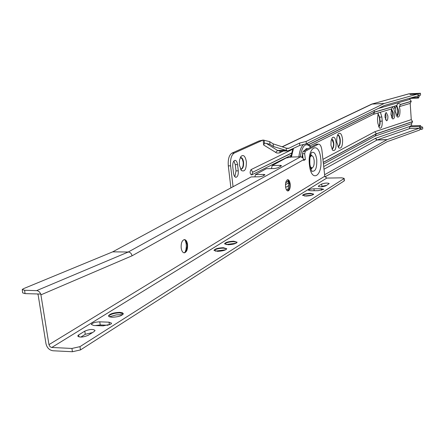 <?xml version="1.0" encoding="UTF-8"?>
<svg xmlns="http://www.w3.org/2000/svg" width="445" height="445" viewBox="0 0 445 445"><rect width="100%" height="100%" fill="white"/><g stroke="black" fill="none" stroke-linecap="round" stroke-linejoin="round"><path stroke-width="0.67" d="M391.8 117.88L391.906 117.886C392.957 117.436 393.408 115.683 393.258 112.635L391.505 108.947M391.405 109.17L392.573 112.657L391.7 117.658M393.653 108.319L394.815 112.379C394.932 117.269 394.131 119.399 392.407 118.765L390.949 114.371L391.483 108.964L393.096 106.705L393.997 106.327L394.682 106.883L394.498 107.662L393.653 108.319L395.75 107.696L397.53 103.93L398.32 103.54L399.71 103.824L400.405 104.564L399.36 106.628L410.201 103.407L411.269 119.644L412.582 121.574L411.53 123.693L411.675 125.835M396.667 116.095L396.868 116.112C398.08 115.583 398.598 113.542 398.425 109.976L396.829 105.726M396.679 106.199L397.302 107.629L397.808 111.662L397.507 114.176L396.606 115.967M399.36 106.628L399.966 109.726C400.099 115.244 399.204 117.652 397.279 116.952L395.633 111.956L395.75 107.696M385.036 117.413L386.605 120.801C387.584 120.384 388.007 118.771 387.868 115.956L386.299 112.563C385.32 112.974 384.903 114.593 385.036 117.413M385.637 119.9L386.021 116.023L385.42 113.531M330.952 145.276L332.715 150.288C335.113 151.289 336.259 148.725 336.142 142.606C335.408 137.972 334.128 136.337 332.304 137.7L331.091 140.798L330.952 145.276M331.859 148.975L332.037 148.986C333.377 148.458 333.956 146.466 333.783 143.006L333.016 140.08L331.714 138.979L333.45 143.017C333.633 146.283 333.099 148.263 331.853 148.969M336.826 142.25L338.801 147.896C341.449 148.986 342.711 146.116 342.578 139.291C341.766 134.106 340.347 132.26 338.334 133.756C337.043 135.558 336.542 138.389 336.826 142.25M337.933 146.622L338.239 146.655C339.785 146.043 340.453 143.718 340.253 139.686C339.863 136.698 339.062 135.124 337.85 134.963L337.599 135.013M338.044 146.65C339.507 145.871 340.13 143.551 339.919 139.691L339.107 136.42L337.711 134.985M409.267 93.761L372.053 104.002L408.966 93.806L420.447 93.255L419.157 93.617L418.417 96.126L417.343 94.129L384.157 103.485L306.104 141.465L299.552 143.095L299.802 145.415L306.349 143.774L306.104 141.465M420.447 93.255L420.57 95.141L419.524 95.441L418.584 98L417.221 96.098L384.319 105.504L306.349 143.774M239.349 165.017L241.401 170.485C244.783 172.132 246.435 169.206 246.363 161.702C245.306 156.112 243.515 154.348 240.984 156.401L239.505 160.055L239.349 165.017M240.434 169.033L241.151 169.206C242.981 168.572 243.782 166.23 243.56 162.18C243.12 159.26 242.202 157.725 240.812 157.58L240.178 157.786M240.923 169.195C242.664 168.41 243.415 166.074 243.187 162.191L242.264 158.998L240.662 157.597M378.278 108.463L409.934 99.341L411.252 101.271L410.201 103.407M393.297 106.533L374.518 112.034L373.928 110.605M308.774 144.664L374.529 112.151L373.438 114.321L391.483 108.964M230.599 165.824L228.307 165.874C227.857 159.338 229.058 155.099 231.912 153.147L258.951 140.993L263.106 140.047L234.198 153.086C231.35 155.038 230.148 159.282 230.599 165.824L233.058 186.722M411.53 123.693L375.224 136.031L323.437 164.077L375.23 136.031L376.314 133.884L412.587 121.68M288.705 182.889L285.479 184.636L288.705 182.889M323.248 162.325L376.303 133.767L374.868 131.698L322.92 159.377M373.438 114.321L310.004 145.888M291.063 155.311L251.614 174.941C249.89 173.928 249.684 172.159 251.008 169.634L292.682 149.264M263.646 144.569L263.14 140.047L263.663 145.009L264.48 143.262L266.316 143.373L269.982 144.347L273.43 146.527L287.898 150.922L299.802 145.415M238.275 170.824L237.547 164.572C237.141 161.885 236.289 160.478 234.999 160.345C233.302 160.929 232.557 163.087 232.763 166.825L233.497 173.122C233.903 175.786 234.749 177.188 236.028 177.316C237.73 176.726 238.481 174.562 238.275 170.824L236.006 170.869L235.277 164.622L233.909 160.973M290.963 155.995L290.296 157.085M228.307 165.874L230.899 187.885M234.838 176.732L236.006 170.869M324.967 176.882L387.245 141.655L419.674 130.007L420.453 127.431L421.471 129.362L422.75 128.9L422.628 127.025L421.593 127.392L420.392 125.54L410.385 125.879L409.322 128.388L409.878 128.516L377.254 139.897L387.211 139.602L419.307 128.204L409.878 128.516M421.471 129.362L419.824 129.412M421.432 127.064L422.628 127.025M286.463 148.268L289.016 148.196L299.552 143.095M263.14 140.047L269.681 141.649L273.13 143.846L286.141 148.113L286.419 150.677M289.016 148.196L287.837 148.513L286.141 148.113M378.634 126.697L379.618 124.767L379.813 121.88L379.39 117.28L377.939 113.575M374.868 131.698L411.269 119.644M378.205 112.908L377.471 119.149L377.861 123.271L379.468 128.043C381.426 128.789 382.344 126.441 382.222 121.007L381.838 116.918L380.364 112.262M409.873 98.412L409.934 99.341M417.343 94.129L409.945 94.44M410.157 94.207L412.426 93.923L412.309 94.357M419.157 93.617L412.426 93.923M273.13 143.846L273.43 146.527M269.681 141.649L269.982 144.347M324.616 174.718L387.211 139.602M419.307 128.204L420.392 125.54M378.667 126.775C379.769 126.291 380.241 124.489 380.086 121.363L379.702 117.269L377.966 113.492M310.983 169.289L312.229 167.949M287.809 179.769L288.788 183.529L287.971 190.911M287.598 179.713L288.393 180.169L289.89 185.076L289.328 189.103L288.605 190.421L287.759 190.977M290.179 183.985C290.407 188.013 289.673 190.349 287.982 190.988C286.769 190.861 285.957 189.431 285.551 186.705C285.328 182.667 286.057 180.331 287.748 179.691C288.966 179.825 289.778 181.26 290.179 183.985M185.187 240.016L186.182 243.665L186.338 246.33L185.965 249.612L185.031 252.432M184.236 239.599L185.615 240.422L187.128 244.35L187.239 246.185L186.327 250.702L185.598 251.881L184.074 252.832M187.545 244.355C187.835 249.211 186.772 252.042 184.358 252.849C182.762 252.71 181.71 251.125 181.193 248.093C180.904 243.22 181.966 240.389 184.375 239.588C185.982 239.727 187.039 241.318 187.545 244.355M215.274 251.136L225.771 249.745M214.117 250.58L214.312 250.29C216.092 248.994 219.112 248.277 223.373 248.138L226.672 248.816M223.318 247.693C218.2 247.932 215.107 248.794 214.023 250.279L217.466 251.347C222.606 251.108 225.71 250.246 226.783 248.761L223.318 247.693M225.899 244.561L236.072 243.243M224.681 244.01L224.864 243.738C226.594 242.486 229.553 241.791 233.747 241.652L237.04 242.314M233.692 241.207C228.674 241.446 225.637 242.28 224.586 243.715L228.024 244.75C233.063 244.511 236.106 243.676 237.152 242.241L233.692 241.207M103.157 325.868L110.777 324.194L111.612 323.226L109.031 322.174L99.758 321.83C95.224 322.002 92.404 322.886 91.308 324.472L93.834 325.506L103.157 325.868M318.169 190.677L323.715 189.286L321.279 188.719L313.97 188.814C310.871 188.986 309.025 189.448 308.435 190.204L310.832 190.766L318.169 190.677M304.48 196.023L312.017 195.166M302.7 195.511L302.795 195.377C304.163 194.426 306.694 193.864 310.393 193.703L313.642 194.265M310.349 193.314C306.015 193.547 303.434 194.198 302.6 195.272L305.932 196.073C310.282 195.839 312.868 195.183 313.697 194.115L310.349 193.314M109.32 316.784L116.217 314.904L122.792 314.615M108.602 316.245L108.936 315.694C111.306 313.909 114.955 312.969 119.889 312.874L123.321 313.875M119.816 312.362C113.72 312.601 109.948 313.77 108.502 315.855L109.392 316.812L111.995 317.246C118.125 317.001 121.908 315.839 123.337 313.747L122.436 312.791L119.816 312.362M303.668 159.583L305.353 159.544L303.768 160.439L303.084 158.114L300.926 156.812L291.375 157.024L286.135 157.997L272.207 165.534L280.5 165.356L281.49 165.685L281.145 165.979L277.808 167.815L274.726 168.522L266.371 168.688L255.48 174.585L254.89 176.86M303.679 159.66L132.054 255.808C131.553 253.539 130.296 252.276 128.271 252.009L112.707 251.848L251.164 176.921L259.674 176.776L262.85 176.036L264.942 174.774L263.946 174.434L255.48 174.585M37.552 293.967L38.12 294.746L45.974 343.701C46.986 347.823 49.328 350.182 53 350.766L72.435 351.734L71.923 348.452L51.498 347.445L49.957 346.599L48.956 344.647L324.783 176.237L321.907 150.249C321.362 146.377 320.278 144.347 318.642 144.152L315.911 144.386L303.089 151.383L305.264 151.328L318.053 144.325M305.264 151.328L304.692 153.709L305.353 159.544M48.956 344.647L40.779 293.995L39.405 291.876L37.441 290.68L24.642 290.262L25.042 293.622L40.64 294.05M315.911 144.386L316.584 144.208M304.692 153.709L302.511 153.764L302.995 157.997M302.511 153.764L303.089 151.383M272.207 165.534L271.433 168.588M344.386 180.575L344.113 180.965L344.146 178.367L341.727 177.833L326.764 178.083L51.765 347.478M324.783 176.237L326.764 178.083M318.614 185.932L318.303 186.288C319.983 187.106 322.503 186.956 325.874 185.832L329.2 183.585C327.531 182.773 325.022 182.923 321.674 184.035L318.614 185.932L318.692 186.633M94.173 331.514L95.058 330.496C93.189 328.933 89.762 329.144 84.784 331.13L78.632 334.946L77.697 336.003C79.588 337.588 83.043 337.371 88.071 335.352L94.173 331.514M71.923 348.452L79.966 346.649L80.473 349.926L72.435 351.734M343.868 178.695L79.966 346.649M112.707 251.848L23.368 288.722L22.256 289.528L24.642 290.262M321.123 186.828L321.924 186.321L326.658 185.337M95.258 325.562L100.231 324.939L108.163 325.251M80.79 337.099L85.268 334.295L92.477 332.582M344.113 180.965L80.473 349.926M25.042 293.622L22.651 292.877L22.272 289.695M311.956 155.739L310.655 154.46M310.059 157.052L311.556 155.683C312.857 155.839 313.725 157.435 314.153 160.473C314.398 164.817 313.647 167.331 311.901 168.021L310.271 166.714M302.722 155.583L302.2 157.263M307.896 148.758L306.811 148.563L303.829 150.977M302.561 154.187L301.966 157.13M306.916 149.297L305.993 148.758M393.997 106.327L396.896 105.476M400.355 104.464L411.252 101.271M374.529 112.151L393.096 106.705M394.209 106.377L396.862 105.604M400.405 104.564L411.258 101.382M285.646 187.351L288.911 185.571M323.715 166.564L375.413 138.328L409.856 126.458M283.281 151.044L279.143 153.002L276.784 153.013L263.663 145.009M386.955 139.719L376.998 140.014L375.563 138.273M384.052 103.529L372.165 104.03L282.28 146.861M284.895 150.282L277.608 150.482L279.922 151.133L287.698 150.927M266.316 143.373L277.608 150.482L275.611 152.468M291.492 153.063L252.799 172.187L291.458 153.225M374.518 112.034L308.663 144.581M285.723 182.672L288.349 181.254M323.259 162.453L376.314 133.884M288.316 181.132L285.757 182.506M252.799 172.187L251.008 169.634M252.81 172.332L251.614 174.941M231.912 153.147L234.198 153.086M376.303 133.767L412.582 121.574M371.82 104.086L384.257 103.446M264.13 140.164L264.48 143.262M375.263 138.406L376.998 140.014L324.01 169.217M288.621 188.725L286.497 189.893M279.716 152.768L280.339 151.122M235.277 164.622L237.547 164.572M417.877 97.488L411.352 97.778M418.561 95.875L418.172 95.892M419.757 126.469L409.745 126.808M420.614 127.582L420.303 127.593M381.838 116.918L379.39 117.28M379.78 121.374L382.222 121.007M316.751 159.66C315.778 153.659 314.031 151.317 311.511 152.635L311.595 152.513C310.104 154.916 309.548 158.926 309.931 164.544C310.994 169.684 311.717 171.937 312.117 171.297L312.023 171.141C315.438 171.842 317.018 168.015 316.751 159.66M309.447 165.051C307.161 146.856 319.076 140.498 320.728 158.565C323.031 176.181 311.305 183.418 309.447 165.051M36.74 290.579L128.271 252.009L300.614 156.801M132.054 255.808L40.985 294.824M313.97 188.814L314.187 190.721M321.279 188.719L321.457 190.31M84.784 331.13L85.268 334.295M78.632 334.946L78.937 336.926M99.758 321.83L100.231 324.939M109.031 322.174L109.425 324.839M321.674 184.035L321.924 186.321M263.946 174.434L263.646 175.603M280.5 165.356L280.216 166.491M293.472 148.502L291.397 157.024M310.693 147.234C305.81 141.994 302.322 145.187 300.225 156.807M298.895 156.84C299.607 150.683 301.193 146.555 303.651 144.453M332.437 149.976L332.715 150.288M338.5 147.556L338.801 147.896M240.923 169.89L241.401 170.485M371.586 104.175L282.091 146.8M240.706 156.785L240.984 156.401M418.456 98.039L408.994 98.451M108.502 315.855L108.541 316.134M316.506 144.213L318.642 144.152M344.391 180.637L344.146 178.367M311.556 155.683L310.315 155.717M311.828 168.021L310.588 168.043M292.888 148.791L290.835 157.046M310.883 147.134L308.719 144.625L306.594 143.652"/></g></svg>
